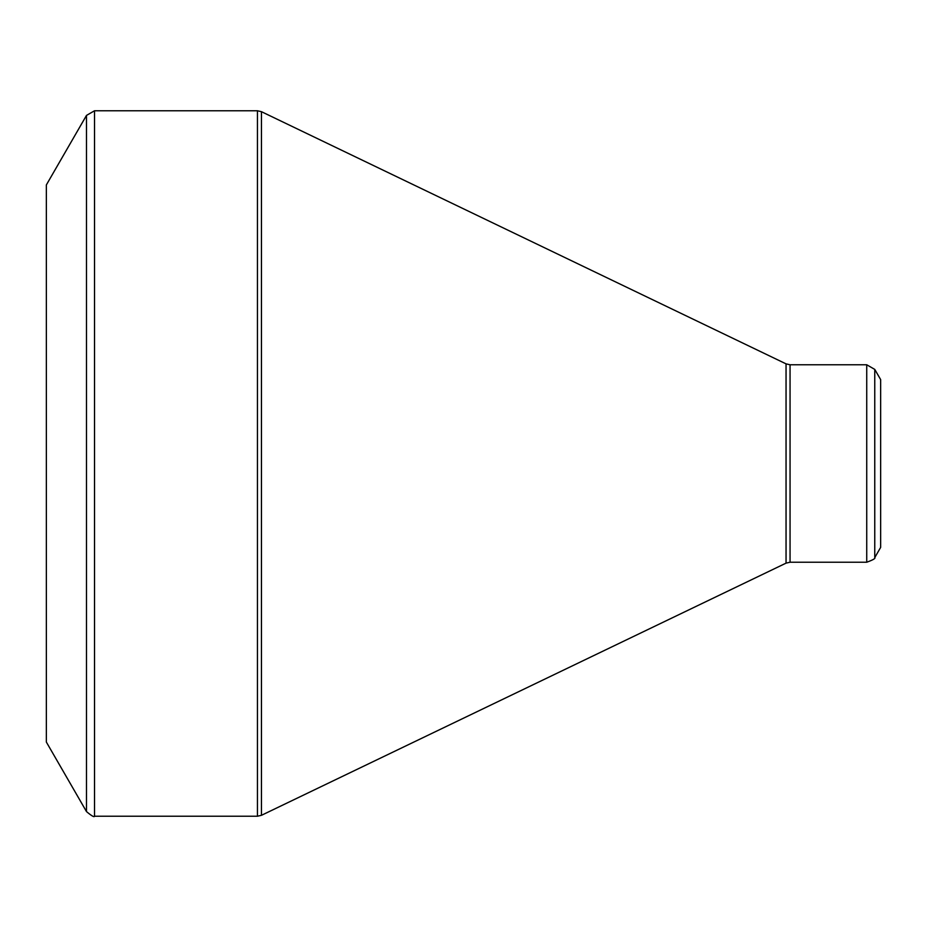 <?xml version="1.0" encoding="UTF-8"?>
<svg xmlns="http://www.w3.org/2000/svg" width="927" height="927" viewBox="0 0 927 927"><rect width="100%" height="100%" fill="white"/><g stroke="black" fill="none" stroke-linecap="round" stroke-linejoin="round"><path stroke-width="1.39" d="M86.489 811.588L46.35 742.063L46.35 184.936L86.489 115.411L94.519 110.776L94.519 816.223C94.311 817.452 91.634 815.911 86.489 811.588L86.489 115.411M866.733 562.226L866.733 364.774L874.764 369.409L880.65 379.606L880.65 547.393L874.764 557.59C875.725 558.378 873.049 559.931 866.733 562.226L790.059 562.226L786.05 563.141L261.46 815.308L257.451 816.223L257.451 110.776L94.519 110.776M257.451 110.776L261.46 111.692L261.46 815.308M786.05 563.141L786.05 363.859L261.46 111.692M866.733 364.774L790.059 364.774L790.059 562.226M874.764 369.409L874.764 557.59M257.451 816.223L94.519 816.223M790.059 364.774L786.05 363.859"/></g></svg>
